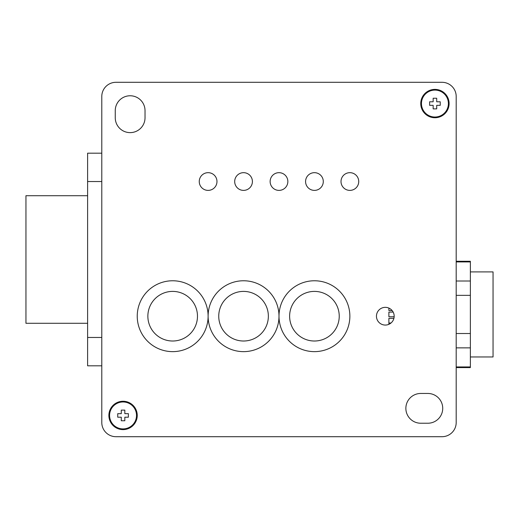 <?xml version="1.0" encoding="UTF-8"?>
<svg xmlns="http://www.w3.org/2000/svg" width="519" height="519" viewBox="0 0 519 519"><rect width="100%" height="100%" fill="white"/><g stroke="black" fill="none" stroke-linecap="round" stroke-linejoin="round"><path stroke-width="0.78" d="M147.863 316.207A24.808 24.808 0 0 0 185.075 337.687A24.808 24.808 0 0 0 185.075 294.721A24.808 24.808 0 0 0 147.863 316.207M218.746 316.207A24.808 24.808 0 0 0 255.958 337.687A24.808 24.808 0 0 0 255.958 294.721A24.808 24.808 0 0 0 218.746 316.207M289.621 316.207A24.808 24.808 0 0 0 326.834 337.687A24.808 24.808 0 0 0 326.834 294.721A24.808 24.808 0 0 0 289.621 316.207M433.157 105.338L429.615 105.338L429.615 101.789L433.157 101.789L433.157 98.247L436.7 98.247L436.7 101.789L440.242 101.789L440.242 105.338L436.7 105.338L436.7 108.88L433.157 108.88L433.157 105.338M421.46 103.566A13.468 13.468 0 0 0 441.663 115.224A13.468 13.468 0 0 0 441.663 91.902A13.468 13.468 0 0 0 421.46 103.566M121.284 417.211L117.742 417.211L117.742 413.662L121.284 413.662L121.284 410.12L124.826 410.12L124.826 413.662L128.375 413.662L128.375 417.211L124.826 417.211L124.826 420.753L121.284 420.753L121.284 417.211M109.587 415.434A13.468 13.468 0 0 0 129.789 427.098A13.468 13.468 0 0 0 129.789 403.776A13.468 13.468 0 0 0 109.587 415.434M376.45 316.207A8.862 8.862 0 0 1 385.312 307.345A8.862 8.862 0 0 1 394.174 316.207A8.862 8.862 0 0 1 385.312 325.063A8.862 8.862 0 0 1 376.45 316.207M341.009 181.533A8.862 8.862 0 0 1 349.871 172.671A8.862 8.862 0 0 1 358.733 181.533A8.862 8.862 0 0 1 349.871 190.389A8.862 8.862 0 0 1 341.009 181.533M305.574 181.533A8.862 8.862 0 0 1 314.43 172.671A8.862 8.862 0 0 1 323.292 181.533A8.862 8.862 0 0 1 314.43 190.389A8.862 8.862 0 0 1 305.574 181.533M270.133 181.533A8.862 8.862 0 0 1 278.995 172.671A8.862 8.862 0 0 1 287.85 181.533A8.862 8.862 0 0 1 278.995 190.389A8.862 8.862 0 0 1 270.133 181.533M234.692 181.533A8.862 8.862 0 0 1 243.554 172.671A8.862 8.862 0 0 1 252.409 181.533A8.862 8.862 0 0 1 243.554 190.389A8.862 8.862 0 0 1 234.692 181.533M199.251 181.533A8.862 8.862 0 0 1 208.113 172.671A8.862 8.862 0 0 1 216.974 181.533A8.862 8.862 0 0 1 208.113 190.389A8.862 8.862 0 0 1 199.251 181.533M278.995 316.207A35.441 35.441 0 0 0 332.154 346.893A35.441 35.441 0 0 0 332.154 285.515A35.441 35.441 0 0 0 278.995 316.201A35.441 35.441 0 0 0 243.554 280.766A35.441 35.441 0 0 0 208.113 316.207A35.441 35.441 0 0 0 243.554 351.642A35.441 35.441 0 0 0 278.995 316.207M208.113 316.207A35.441 35.441 0 0 0 154.954 285.515A35.441 35.441 0 0 0 154.954 346.893A35.441 35.441 0 0 0 208.113 316.207M420.753 103.566A14.175 14.175 0 0 0 442.019 115.841A14.175 14.175 0 0 0 442.019 91.286A14.175 14.175 0 0 0 420.753 103.566M108.88 415.434A14.175 14.175 0 0 0 130.146 427.714A14.175 14.175 0 0 0 130.146 403.159A14.175 14.175 0 0 0 108.88 415.434M456.195 422.524L456.195 96.476A14.175 14.175 0 0 0 442.019 82.3L115.971 82.3A14.175 14.175 0 0 0 101.789 96.476L101.789 422.524A14.175 14.175 0 0 0 115.971 436.7L442.019 436.7A14.175 14.175 0 0 0 456.195 422.524M145.028 117.742A14.882 14.882 0 0 1 130.146 132.624A14.882 14.882 0 0 1 115.257 117.742L115.257 110.651A14.882 14.882 0 0 1 130.146 95.768A14.882 14.882 0 0 1 145.028 110.651L145.028 117.742M427.838 393.46A14.882 14.882 0 0 1 442.726 408.349A14.882 14.882 0 0 1 427.838 423.232L420.753 423.232A14.882 14.882 0 0 1 405.864 408.349A14.882 14.882 0 0 1 420.753 393.46L427.838 393.46M392.111 310.524L388.887 310.524L388.887 308.098M390.976 323.019L388.887 323.019L388.887 318.342L393.908 318.342M388.887 324.31L388.887 323.356L390.541 323.356M394.155 316.772L388.887 316.772L388.887 312.094L393.162 312.094M456.195 367.595L470.37 367.595L470.37 261.271L456.195 261.271M456.195 366.946L470.37 366.946M456.195 347.86L470.37 347.86M456.195 333.516L470.37 333.516M456.195 295.35L470.37 295.35M456.195 281.006L470.37 281.006M456.195 261.92L470.37 261.92M470.37 271.904L493.05 271.904L493.05 356.962L470.37 356.962M87.614 323.292L25.95 323.292L25.95 195.708L87.614 195.708M101.789 337.467L87.614 337.467L87.614 181.533L101.789 181.533M101.789 153.183L87.614 153.183L87.614 181.533M87.614 337.467L87.614 365.817L101.789 365.817L87.614 365.817"/></g></svg>
